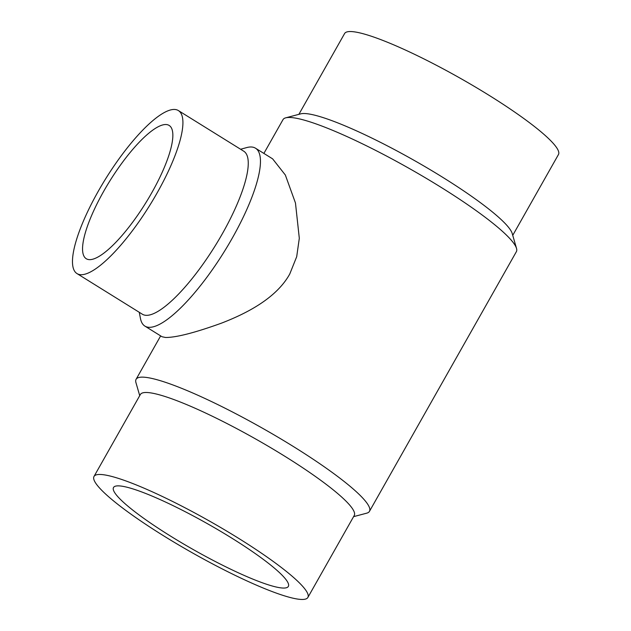 <?xml version="1.0" encoding="UTF-8"?>
<svg xmlns="http://www.w3.org/2000/svg" width="631" height="631" viewBox="0 0 631 631"><rect width="100%" height="100%" fill="white"/><g stroke="black" fill="none" stroke-linecap="round" stroke-linejoin="round"><path stroke-width="0.95" d="M263.884 153.42L282.996 119.645A134.072 19.679 29.5 0 1 285.725 117.831L300.719 113.856A122.856 18.039 29.5 0 1 304.623 113.525A122.856 18.039 29.5 0 1 420.719 164.139A122.856 18.039 29.5 0 1 512.214 233.509L516.521 248.409A134.072 19.679 29.5 0 1 516.371 251.682L369.458 511.355A134.072 19.679 29.5 0 1 366.729 513.169L353.581 516.655M298.881 114.345L344.597 33.538A122.856 18.039 29.5 0 1 351.002 31.55A122.856 18.039 29.5 0 1 474.954 86.762A122.856 18.039 29.5 0 1 558.459 154.54L512.743 235.339M285.725 117.831A134.072 19.679 29.5 0 1 289.992 117.476A134.072 19.679 29.5 0 1 416.681 172.713A134.072 19.679 29.5 0 1 516.521 248.409M139.719 395.661L135.933 382.591A134.072 19.679 29.5 0 1 136.083 379.318A134.072 19.679 29.5 0 1 143.079 377.149A134.072 19.679 29.5 0 1 278.334 437.401A134.072 19.679 29.5 0 1 369.458 511.355M255.5 148.206L272.616 158.846L285.346 175.024L295.466 202.993L299.307 238.273L296.696 256.699L289.747 274.028C276.055 298.731 245.577 313.844 221.347 323.198C194.734 332.789 176.12 337.553 165.519 337.482L162.017 336.741L144.901 326.109A104.738 28.087 -58.1 0 0 149.184 327.323A104.738 28.087 -58.1 0 0 228.209 245.143A104.738 28.087 -58.1 0 0 255.5 148.206A104.738 28.087 -58.1 0 0 251.217 146.984A104.738 28.087 -58.1 0 0 246.674 147.591L240.608 149.255M94.003 476.46L140.382 394.485A122.856 18.039 29.5 0 1 146.786 392.498A122.856 18.039 29.5 0 1 270.738 447.718A122.856 18.039 29.5 0 1 354.243 515.488L307.865 597.462A122.856 18.039 29.5 0 1 301.452 599.45A122.856 18.039 29.5 0 1 177.5 544.237A122.856 18.039 29.5 0 1 94.003 476.46A122.856 18.039 29.5 0 1 100.408 474.473A122.856 18.039 29.5 0 1 224.36 529.685A122.856 18.039 29.5 0 1 307.865 597.462M77.029 273.602L142.361 314.222A95.983 25.737 -58.1 0 0 146.289 315.334A95.983 25.737 -58.1 0 0 218.705 240.025A95.983 25.737 -58.1 0 0 243.716 151.188L178.376 110.567A95.983 25.737 -58.1 0 0 174.456 109.447A95.983 25.737 -58.1 0 0 102.033 184.765A95.983 25.737 -58.1 0 0 77.029 273.602A95.983 25.737 -58.1 0 0 80.949 274.722A95.983 25.737 -58.1 0 0 153.365 199.404A95.983 25.737 -58.1 0 0 178.376 110.567M231.616 538.014A100.439 14.742 29.5 0 1 288.343 586.42A100.439 14.742 29.5 0 1 170.244 535.908A100.439 14.742 29.5 0 1 113.517 487.503A100.439 14.742 29.5 0 1 231.616 538.014M165.929 124.52A78.473 21.044 121.9 0 1 169.132 125.435A78.473 21.044 121.9 0 1 148.687 198.071A78.473 21.044 121.9 0 1 89.476 259.649A78.473 21.044 121.9 0 1 86.266 258.734A78.473 21.044 121.9 0 1 106.718 186.098A78.473 21.044 121.9 0 1 165.929 124.52M139.262 312.29L140.453 318.466A104.738 28.087 -58.1 0 0 144.901 326.109M160.653 335.897L136.083 379.318"/></g></svg>
